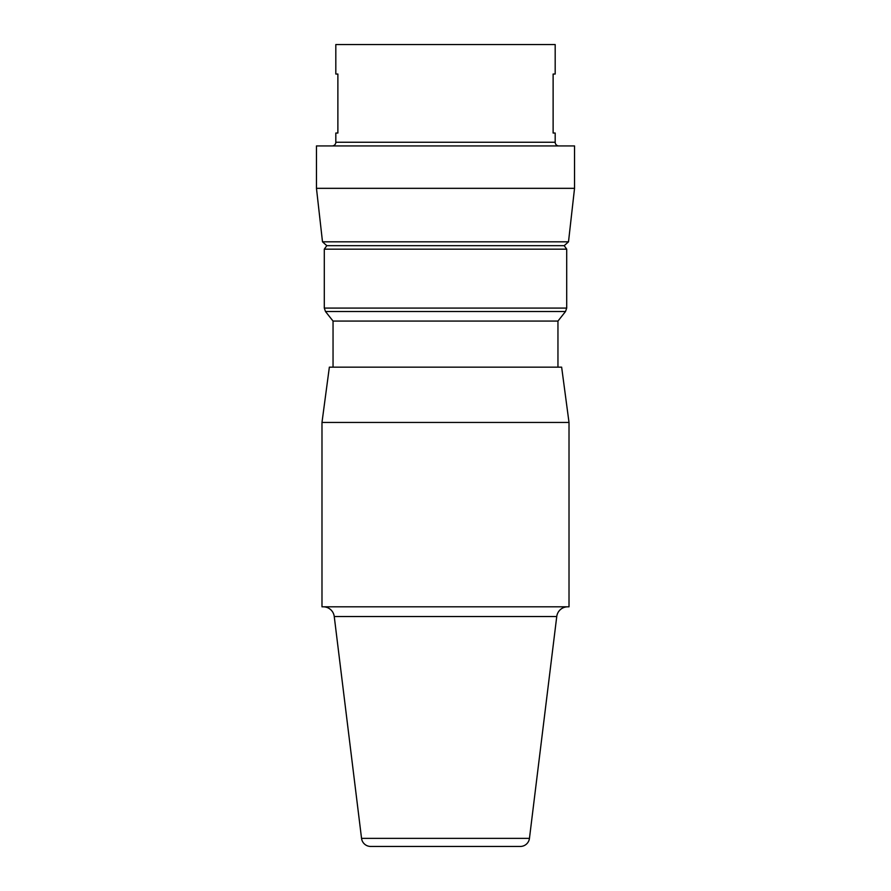 <?xml version="1.0" encoding="UTF-8"?>
<svg xmlns="http://www.w3.org/2000/svg" width="891" height="891" viewBox="0 0 891 891"><rect width="100%" height="100%" fill="white"/><g stroke="black" fill="none" stroke-linecap="round" stroke-linejoin="round"><path stroke-width="1.34" d="M329.358 367.159L321.985 422.457L321.985 606.804L569.015 606.804L569.015 422.457L561.642 367.159L329.358 367.159M361.546 838.364L529.454 838.364A9.222 9.222 0 0 1 520.299 846.45L370.701 846.45A9.222 9.222 0 0 1 361.546 838.364L334.248 616.516A11.06 11.06 0 0 0 323.266 606.804M529.454 838.364L556.752 616.516A11.06 11.06 0 0 1 567.734 606.804M333.045 367.159L333.045 321.072L557.955 321.072L565.518 311.516L325.482 311.516L324.291 308.086L566.709 308.086L565.518 311.516M316.461 188.335L322.497 241.817L326.808 245.671L564.192 245.671L568.503 241.817L574.539 188.335L574.539 145.935L316.461 145.935L316.461 188.335L574.539 188.335M558.869 145.935A3.687 3.687 0 0 1 555.182 142.248L555.182 133.037L553.122 133.037L555.182 133.037M332.131 145.935A3.687 3.687 0 0 0 335.818 142.248L335.818 133.037L337.878 133.037L337.878 74.042L335.818 74.042L335.818 44.55L555.182 44.55L555.182 74.042L553.122 74.042L555.182 74.042M553.122 133.037L553.122 74.042L553.122 133.037M335.818 74.042L337.878 74.042L337.878 133.037L335.818 133.037M322.497 241.817L568.503 241.817M321.985 422.457L569.015 422.457M326.808 245.671L324.291 249.168L566.709 249.168L564.192 245.671M335.818 142.248L555.182 142.248M334.248 616.516L556.752 616.516M557.955 367.159L557.955 321.072M566.709 308.086L566.709 249.168M333.045 321.072L325.482 311.516M324.291 308.086L324.291 249.168"/></g></svg>
